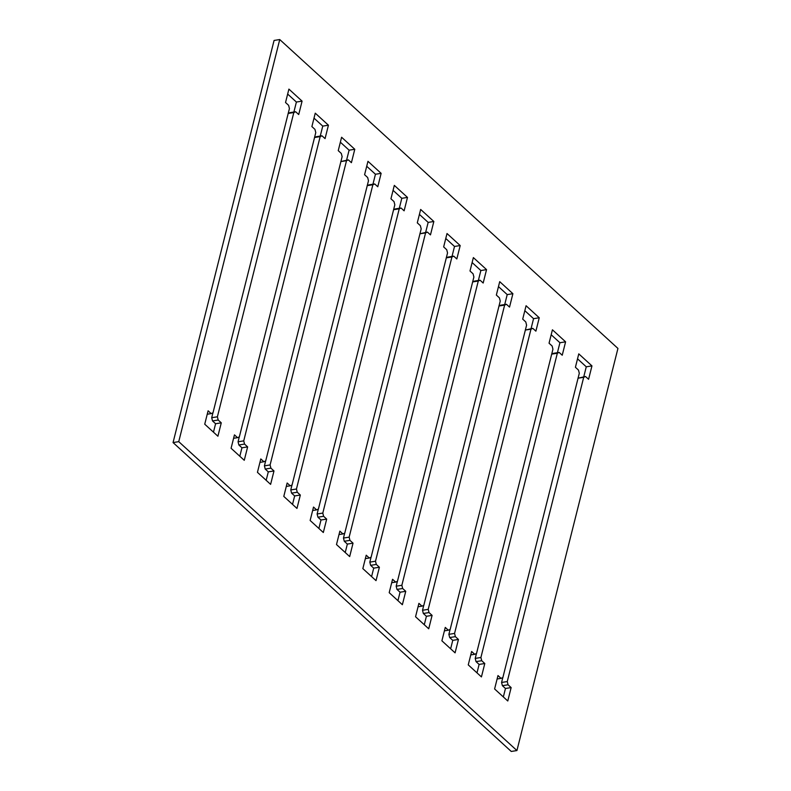 <?xml version="1.0" encoding="UTF-8"?>
<svg xmlns="http://www.w3.org/2000/svg" width="791" height="791" viewBox="0 0 791 791"><rect width="100%" height="100%" fill="white"/><g stroke="black" fill="none" stroke-linecap="round" stroke-linejoin="round"><path stroke-width="1.19" d="M447.538 252.942L446.727 249.729L443.652 246.921L447.014 233.523L460.194 245.556L456.822 258.964L453.747 256.155L451.928 256.956L375.498 561.224L376.318 564.438L379.393 567.246L376.022 580.643L362.842 568.61L366.213 555.203L369.288 558.011L371.108 557.21L447.538 252.942M365.353 558.644L369.288 558.011M371.048 557.24L369.822 562.124L370.633 565.338L373.708 568.146L371.582 576.59M373.708 568.146L379.393 567.246M370.633 565.338L376.318 564.438M369.822 562.124L375.498 561.224M453.747 256.155L448.062 257.055L446.243 257.866L451.928 256.956M445.768 238.477L454.509 246.456L452.007 256.432M454.509 246.456L460.194 245.556M315.777 132.601L314.966 129.388L311.891 126.58L315.253 113.172L328.433 125.205L325.061 138.613L321.986 135.805L320.167 136.616L243.737 440.874L244.557 444.087L247.632 446.895L244.261 460.303L231.081 448.27L234.452 434.862L237.527 437.67L239.347 436.859L315.777 132.601M233.592 438.293L237.527 437.67M239.287 436.889L238.061 441.774L238.872 444.987L241.947 447.795L239.821 456.249M241.947 447.795L247.632 446.895M238.872 444.987L244.557 444.087M238.061 441.774L243.737 440.874M321.986 135.805L316.301 136.705L314.482 137.515L320.167 136.616M314.007 118.136L322.748 126.115L320.246 136.082M322.748 126.115L328.433 125.205M473.888 277.018L473.077 273.805L470.002 270.997L473.364 257.589L486.544 269.622L483.172 283.03L480.097 280.222L478.278 281.023L401.858 585.291L402.668 588.504L405.743 591.312L402.372 604.72L389.202 592.677L392.563 579.279L395.638 582.087L397.458 581.276L473.888 277.018M391.703 582.71L395.638 582.087M397.398 581.306L396.172 586.19L396.983 589.404L400.058 592.212L397.932 600.666M400.058 592.212L405.743 591.312M396.983 589.404L402.668 588.504M396.172 586.19L401.858 585.291M480.097 280.222L474.422 281.121L472.593 281.932L478.278 281.023M472.118 262.543L480.859 270.532L478.357 280.498M480.859 270.532L486.544 269.622M551.179 334.751L559.919 342.73L565.595 341.831L562.233 355.238L559.158 352.43L557.339 353.231L480.908 657.499L481.719 660.712L484.794 663.52L481.432 676.918L468.252 664.885L471.624 651.487L474.699 654.295L476.518 653.485L552.939 349.226L552.128 346.013L549.053 343.205L552.425 329.798L565.595 341.831M470.754 654.918L474.699 654.295M476.449 653.514L475.223 658.399L476.034 661.612L479.109 664.42L476.993 672.864M479.109 664.42L484.794 663.52M476.034 661.612L481.719 660.712M475.223 658.399L480.908 657.499M559.158 352.43L553.473 353.33L551.653 354.141L557.339 353.231M559.919 342.73L557.408 352.707M421.188 228.876L420.367 225.662L417.292 222.854L420.664 209.447L433.844 221.49L430.472 234.887L427.397 232.079L425.578 232.89L349.147 537.148L349.958 540.362L353.033 543.17L349.671 556.577L336.491 544.544L339.863 531.137L342.938 533.945L344.757 533.144L421.188 228.876M339.003 534.568L342.938 533.945M344.688 533.164L343.462 538.058L344.283 541.271L347.348 544.079L345.232 552.523M347.348 544.079L353.033 543.17M344.283 541.271L349.958 540.362M343.462 538.058L349.147 537.148M427.397 232.079L419.892 233.79L425.578 232.89M419.418 214.41L428.158 222.39L425.647 232.356M428.158 222.39L433.844 221.49M494.602 688.961L497.974 675.554L501.049 678.362L502.868 677.551L579.299 373.293L578.478 370.079L575.413 367.271L578.775 353.864L591.955 365.897L588.583 379.304L585.508 376.496L583.689 377.307L507.258 681.565L508.079 684.779L511.144 687.587L507.782 700.994L494.602 688.961M502.809 677.58L501.573 682.465L502.394 685.678L505.469 688.486L503.343 696.94M505.469 688.486L511.144 687.587M502.394 685.678L508.079 684.779M501.573 682.465L507.258 681.565M585.508 376.496L578.003 378.207L583.689 377.307M577.529 358.827L586.269 366.806L583.758 376.773M586.269 366.806L591.955 365.897M497.114 678.985L501.049 678.362M394.828 204.81L394.017 201.596L390.942 198.788L394.314 185.381L407.484 197.414L404.122 210.821L401.047 208.013L399.228 208.824L322.797 513.082L323.608 516.296L326.683 519.104L323.321 532.511L310.141 520.478L313.513 507.071L316.588 509.879L318.407 509.068L394.828 204.81M312.643 510.502L316.588 509.879M318.338 509.097L317.112 513.982L317.923 517.195L320.998 520.003L318.882 528.457M320.998 520.003L326.683 519.104M317.923 517.195L323.608 516.296M317.112 513.982L322.797 513.082M401.047 208.013L395.362 208.913L393.542 209.724L399.228 208.824M393.068 190.344L401.798 198.323L399.297 208.29M401.798 198.323L407.484 197.414M500.238 301.084L499.428 297.871L496.353 295.063L499.714 281.655L512.894 293.698L509.533 307.096L506.458 304.288L504.628 305.099L428.208 609.357L429.019 612.57L432.094 615.378L428.722 628.786L415.552 616.753L418.914 603.345L421.989 606.153L423.818 605.342L500.238 301.084M418.053 606.776L421.989 606.153M423.749 605.372L422.523 610.266L423.333 613.48L426.408 616.288L424.283 624.732M426.408 616.288L432.094 615.378M423.333 613.48L429.019 612.57M422.523 610.266L428.208 609.357M506.458 304.288L500.772 305.188L498.943 305.998L504.628 305.099M498.478 286.619L507.209 294.598L504.707 304.565M507.209 294.598L512.894 293.698M368.477 180.744L367.667 177.52L364.592 174.712L367.963 161.315L381.133 173.348L377.772 186.755L374.697 183.947L372.868 184.748L296.447 489.016L297.258 492.229L300.333 495.037L296.961 508.435L283.791 496.402L287.153 483.004L290.228 485.812L292.057 485.002L368.477 180.744M286.293 486.435L290.228 485.812M291.988 485.031L290.762 489.916L291.572 493.129L294.647 495.937L292.532 504.381M294.647 495.937L300.333 495.037M291.572 493.129L297.258 492.229M290.762 489.916L296.447 489.016M374.697 183.947L369.011 184.847L367.182 185.658L372.868 184.748M366.717 166.268L375.448 174.247L372.947 184.224M375.448 174.247L381.133 173.348M289.427 108.535L288.606 105.322L285.531 102.514L288.903 89.106L302.083 101.139L298.711 114.547L295.636 111.739L293.817 112.54L217.387 416.808L218.197 420.021L221.272 422.829L217.911 436.227L204.731 424.194L208.102 410.796L211.177 413.604L212.997 412.793L289.427 108.535M207.242 414.227L211.177 413.604M212.927 412.823L211.701 417.707L212.522 420.921L215.587 423.729L213.471 432.173M215.587 423.729L221.272 422.829M212.522 420.921L218.197 420.021M211.701 417.707L217.387 416.808M295.636 111.739L289.951 112.638L288.132 113.449L293.817 112.54M287.657 94.06L296.398 102.039L293.886 112.015M296.398 102.039L302.083 101.139M342.127 156.667L341.317 153.454L338.241 150.646L341.603 137.248L354.783 149.281L351.412 162.679L348.337 159.871L346.517 160.682L270.097 464.94L270.908 468.153L273.983 470.961L270.611 484.369L257.441 472.336L260.803 458.928L263.878 461.736L265.697 460.935L342.127 156.667M259.942 462.369L263.878 461.736M265.638 460.965L264.412 465.85L265.222 469.063L268.297 471.871L266.171 480.315M268.297 471.871L273.983 470.961M265.222 469.063L270.908 468.153M264.412 465.85L270.097 464.94M348.337 159.871L340.832 161.582L346.517 160.682M340.357 142.202L349.098 150.181L346.596 160.148M349.098 150.181L354.783 149.281M526.588 325.15L525.778 321.937L522.703 319.129L526.074 305.731L539.244 317.764L535.883 331.162L532.808 328.354L530.979 329.165L454.558 633.423L455.369 636.646L458.444 639.454L455.082 652.852L441.902 640.819L445.274 627.411L448.339 630.219L450.168 629.418L526.588 325.15M444.404 630.852L448.339 630.219M450.099 629.448L448.873 634.333L449.684 637.546L452.759 640.354L450.643 648.798M452.759 640.354L458.444 639.454M449.684 637.546L455.369 636.646M448.873 634.333L454.558 633.423M532.808 328.354L525.303 330.065L530.979 329.165M524.828 310.685L533.559 318.664L531.058 328.641M533.559 318.664L539.244 317.764M516.928 750.55L511.253 751.45L173.061 442.565L274.072 40.45L279.747 39.55L178.746 441.655L516.928 750.55L617.939 348.435L279.747 39.55M173.061 442.565L178.746 441.655"/></g></svg>
